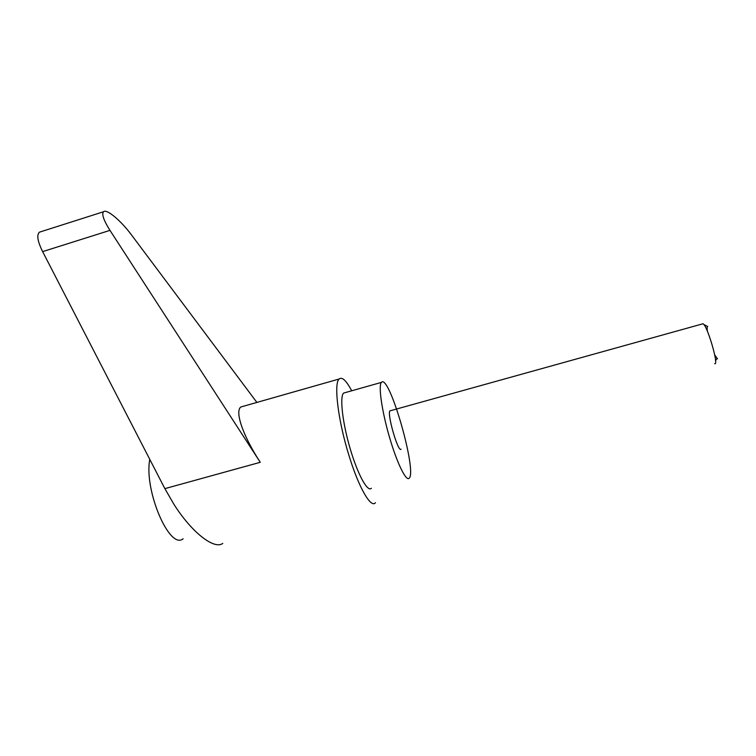 <?xml version="1.0" encoding="UTF-8"?>
<svg xmlns="http://www.w3.org/2000/svg" width="756" height="756" viewBox="0 0 756 756"><rect width="100%" height="100%" fill="white"/><g stroke="black" fill="none" stroke-linecap="round" stroke-linejoin="round"><path stroke-width="1.13" d="M351.559 390.54C346.172 380.438 342.033 376.592 339.16 379.002C333.557 383.254 338.074 420.96 349.187 456.208C358.873 487.771 370.875 508.344 375.345 502.825L375.467 502.693M41.372 231.553L39.444 232.168C36.515 234.87 37.573 241.353 42.629 251.616L164.874 488.641L173.833 504.167C191.797 532.621 214.288 549.905 222.765 543.413M381.95 381.95L381.345 382.413C378.246 385.796 381.884 411.283 389.538 437.403C397.155 463.57 406.388 482.139 409.298 478.104L409.308 478.094C416.896 470.648 390.172 376.951 381.95 381.95M371.385 488.272C367.614 492.525 357.607 474.277 350.037 448.251C342.411 422.273 339.624 396.702 343.583 393.082L345.492 392.544M149.782 459.365C143.763 490.105 169.646 550.462 183.132 538.763M702.494 323.795L702.948 323.776C707.002 324.343 719.23 365.866 714.703 363.702M717.491 358.845L714.703 354.857M707.418 331.279C707.002 328.454 707.058 326.847 707.578 326.469L707.777 326.422M401.067 449.168C398.261 453.184 386.732 413.39 389.964 410.858L390.587 410.688M39.444 232.168L103.487 211.765C101.54 214.175 103.704 220.374 109.979 230.372L260.262 462.303C242.648 435.305 234.7 411.321 240.862 406.983L244.528 405.944M103.487 211.765C106.568 208.543 120.875 220.554 131.468 234.899L256.889 402.428M109.979 230.372L42.629 251.616M260.262 462.303L164.874 488.641M343.583 393.082L381.345 382.413M707.578 326.469L703.779 324.466M716.934 358.476L715.545 360.754M702.948 323.776L389.964 410.858M240.862 406.983L339.16 379.002"/></g></svg>

